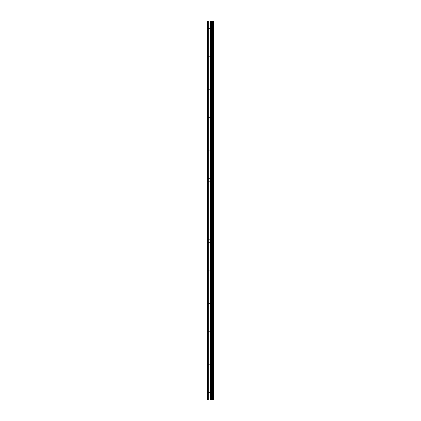 <?xml version="1.0" encoding="UTF-8"?>
<svg xmlns="http://www.w3.org/2000/svg" width="421" height="421" viewBox="0 0 421 421"><rect width="100%" height="100%" fill="white"/><g stroke="black" fill="none" stroke-linecap="round" stroke-linejoin="round"><path stroke-width="0.32" stroke-dasharray="2.1 1.58" d="M207.137 27.16L207.137 28.539L207.137 27.16M210.621 27.16L210.621 29.454L210.621 27.16M213.857 27.16L213.857 29.454L213.863 27.16M207.137 57.719L207.137 56.34L207.137 57.719M210.621 57.719L210.621 55.425L210.621 57.719M213.857 57.719L213.857 55.425L213.863 57.719M207.137 88.273L207.137 86.9L207.137 88.273M210.621 88.273L210.621 90.568L210.621 88.273M213.857 88.273L213.857 90.568L213.863 88.273M207.137 118.833L207.137 117.454L207.137 118.833M210.621 118.833L210.621 116.538L210.621 118.833M213.857 118.833L213.857 116.538L213.863 118.833M207.137 149.387L207.137 150.76L207.137 149.387M210.621 149.387L210.621 151.681L210.621 149.387M213.857 149.387L213.857 151.681L213.863 149.387M207.137 179.946L207.137 178.567L207.137 179.946M210.621 179.946L210.621 177.651L210.621 179.946M213.857 179.946L213.857 177.651L213.863 179.946M207.137 210.5L207.137 211.874L207.137 210.5M210.621 210.5L210.621 212.789L210.621 210.5M213.857 210.5L213.857 212.789L213.863 210.5M207.137 241.054L207.137 242.433L207.137 241.054M210.621 241.054L210.621 243.349L210.621 241.054M213.857 241.054L213.857 243.349L213.863 241.054M207.137 271.613L207.137 272.987L207.137 271.613M210.621 271.613L210.621 269.319L210.621 271.613M213.857 271.613L213.857 269.319L213.863 271.613M207.137 302.167L207.137 303.546L207.137 302.167M210.621 302.167L210.621 304.462L210.621 302.167M213.857 302.167L213.857 304.462L213.863 302.167M207.137 332.727L207.137 334.1L207.137 332.727M210.621 332.727L210.621 330.432L210.621 332.727M213.857 332.727L213.857 330.432L213.863 332.727M207.137 363.281L207.137 364.66L207.137 363.281M210.621 363.281L210.621 365.575L210.621 363.281M213.857 363.281L213.857 365.575L213.863 363.281M207.137 393.84L207.137 392.461L207.137 393.84M210.621 393.84L210.621 391.546L210.621 393.84M213.857 393.84L213.857 391.546L213.863 393.84M213.547 393.84L213.547 391.546L213.547 393.84M213.547 363.281L213.547 365.575L213.547 363.281M213.547 332.727L213.547 330.432L213.547 332.727M213.547 302.167L213.547 304.462L213.547 302.167M213.547 271.613L213.547 269.319L213.547 271.613M213.547 241.054L213.547 243.349L213.547 241.054M213.547 210.5L213.547 212.789L213.547 210.5M213.547 179.946L213.547 177.651L213.547 179.946M213.547 149.387L213.547 151.681L213.547 149.387M213.547 118.833L213.547 116.538L213.547 118.833M213.547 88.273L213.547 90.568L213.547 88.273M213.547 57.719L213.547 55.425L213.547 57.719M213.547 27.16L213.547 29.454L213.547 27.16M207.442 399.95L207.442 21.05L207.442 399.95L207.442 21.05L207.137 21.05L207.137 399.95L207.137 21.05L207.442 21.05L207.137 21.05L207.137 399.95L211.589 399.95L211.589 21.05L213.863 21.05L213.863 399.95L213.589 399.95L213.589 21.05M209.837 399.95L211.01 399.95L209.837 399.95M213.589 399.95L211.589 399.95M207.442 21.05L211.589 21.05M209.837 21.05L211.158 21.05L209.837 21.05M211.726 399.95L211.726 21.05M208.663 399.95L208.663 21.05M208.879 399.95L208.879 21.05M210.016 399.95L210.016 21.05M210.447 399.95L210.447 21.05M210.637 399.95L210.637 21.05M211.068 399.95L211.068 21.05M212.242 399.95L212.242 21.05M212.421 399.95L212.421 21.05M212.858 399.95L212.858 21.05M213.037 399.95L213.037 21.05M213.689 399.95L213.689 21.05M207.137 28.539L210.621 28.539L207.137 28.539M207.137 59.093L210.621 59.093L207.137 59.093M207.137 89.647L210.621 89.647L207.137 89.647M207.137 120.206L210.621 120.206L207.137 120.206M207.137 150.76L210.621 150.76L207.137 150.76M207.137 181.319L210.621 181.319L207.137 181.319M207.137 211.874L210.621 211.874L207.137 211.874M207.137 242.433L210.621 242.433L207.137 242.433M207.137 272.987L210.621 272.987L207.137 272.987M207.137 303.546L210.621 303.546L207.137 303.546M207.137 334.1L210.621 334.1L207.137 334.1M207.137 364.66L210.621 364.66L207.137 364.66M207.137 395.214L210.621 395.214L207.137 395.214M210.621 396.129L213.547 396.129L210.621 396.129M210.621 365.575L213.547 365.575L210.621 365.575M210.621 335.016L213.547 335.016L210.621 335.016M210.621 304.462L213.547 304.462L210.621 304.462M210.621 273.903L213.547 273.903L210.621 273.903M210.621 243.349L213.547 243.349L210.621 243.349M210.621 212.789L213.547 212.789L210.621 212.789M210.621 182.235L213.547 182.235L210.621 182.235M210.621 151.681L213.547 151.681L210.621 151.681M210.621 121.122L213.547 121.122L210.621 121.122M210.621 90.568L213.547 90.568L210.621 90.568M210.621 60.008L213.547 60.008L210.621 60.008M210.621 29.454L213.547 29.454L210.621 29.454M210.621 24.871L213.547 24.871L210.621 24.871M210.621 55.425L213.547 55.425L210.621 55.425M210.621 85.984L213.547 85.984L210.621 85.984M210.621 116.538L213.547 116.538L210.621 116.538M210.621 147.097L213.547 147.097L210.621 147.097M210.621 177.651L213.547 177.651L210.621 177.651M210.621 208.211L213.547 208.211L210.621 208.211M210.621 238.765L213.547 238.765L210.621 238.765M210.621 269.319L213.547 269.319L210.621 269.319M210.621 299.878L213.547 299.878L210.621 299.878M210.621 330.432L213.547 330.432L210.621 330.432M210.621 360.992L213.547 360.992L210.621 360.992M210.621 391.546L213.547 391.546L210.621 391.546M207.137 392.461L210.621 392.461L207.137 392.461M207.137 361.907L210.621 361.907L207.137 361.907M207.137 331.353L210.621 331.353L207.137 331.353M207.137 300.794L210.621 300.794L207.137 300.794M207.137 270.24L210.621 270.24L207.137 270.24M207.137 239.681L210.621 239.681L207.137 239.681M207.137 209.126L210.621 209.126L207.137 209.126M207.137 178.567L210.621 178.567L207.137 178.567M207.137 148.013L210.621 148.013L207.137 148.013M207.137 117.454L210.621 117.454L207.137 117.454M207.137 86.9L210.621 86.9L207.137 86.9M207.137 56.34L210.621 56.34L207.137 56.34M207.137 25.786L210.621 25.786L207.137 25.786"/><path stroke-width="0.63" d="M213.689 21.05L213.863 399.95L213.689 21.05L207.137 21.05L207.137 399.95L207.442 399.95L207.442 21.05M207.442 399.95L213.689 399.95M211.726 399.95L211.726 21.05M211.589 399.95L211.589 21.05M213.589 399.95L213.589 21.05M213.037 399.95L213.037 21.05M212.858 399.95L212.858 21.05M212.421 399.95L212.421 21.05M212.242 399.95L212.242 21.05M211.068 399.95L211.068 21.05M210.637 399.95L210.637 21.05M210.447 399.95L210.447 21.05M210.016 399.95L210.016 21.05M208.879 399.95L208.879 21.05M208.663 399.95L208.663 21.05"/></g></svg>
